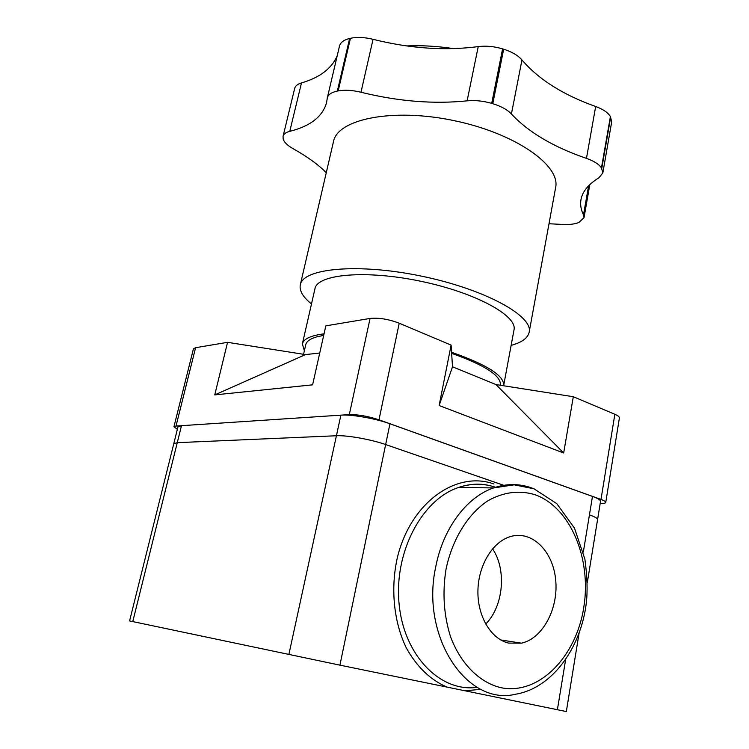 <?xml version="1.0" encoding="UTF-8"?>
<svg xmlns="http://www.w3.org/2000/svg" width="749" height="749" viewBox="0 0 749 749"><rect width="100%" height="100%" fill="white"/><g stroke="black" fill="none" stroke-linecap="round" stroke-linejoin="round"><path stroke-width="1.12" d="M503.618 385.763L503.656 385.557C504.442 375.82 487.075 364.726 451.572 352.264M324.045 333.839C310.779 335.561 303.551 338.904 302.381 343.875L304.366 350.785M302.381 343.875L314.973 288.711C317.23 274.256 365.24 269.668 420.32 281.165C475.437 292.494 517.671 315.769 514.001 329.925L503.656 385.557M500.351 385.248L500.398 384.995C501.184 375.764 484.931 365.212 451.647 353.341M323.699 335.393L317.08 336.769C310.301 338.679 306.528 341.31 305.761 344.69L303.57 354.286M453.679 48.638C437.21 46.157 421.537 45.249 406.67 45.923M311.5 303.935C302.924 297.063 299.188 290.687 300.312 284.817C302.839 268.311 357.807 262.871 421.444 276.138C485.118 289.226 533.41 316.05 529.169 332.21C527.858 338.08 521.847 342.462 511.136 345.364M300.312 284.817L333.464 141.645C337.434 119.203 392.102 107.669 453.669 120.542C515.284 133.182 560.87 165.463 555.608 187.643L529.169 332.21M319.748 353.004L305.498 354.595L227.565 342.33L195.592 347.695L193.429 348.865L173.937 426.771L177.373 429.299M600.183 503.543C603.675 503.571 605.538 503.188 605.754 502.392L619.404 417.961C619.517 416.856 618 415.629 614.854 414.272L573.313 396.727L563.66 452.995L495.95 384.555L452.508 366.785L439.139 405.537L451.113 345.12L399.226 323.203C388.516 319.158 378.797 317.567 370.062 318.437L325.834 325.852L312.605 384.836L214.757 394.901L227.565 342.33M573.313 396.727L495.95 384.555M563.66 452.995L439.139 405.537M452.508 366.785L451.113 345.12M605.754 502.392C605.81 501.587 604.228 500.604 600.998 499.424L378.985 419.805C367.956 416.191 358.059 414.45 349.315 414.59L176.015 426.041L173.937 426.771M305.498 354.595L214.757 394.901M301.473 82.924C297.587 84.103 295.321 85.938 294.675 88.429L283.066 136.299C283.665 134.005 285.912 132.348 289.788 131.328L301.473 82.924C319.823 77.578 331.741 68.515 337.228 55.735M349.614 38.489C343.819 39.922 340.449 42.431 339.503 46.026L327.322 97.866C328.193 94.552 331.545 92.286 337.35 91.06L338.183 90.901C344.774 89.721 352.367 90.17 360.981 92.239L373.049 39.313C364.548 37.244 357.011 36.907 350.438 38.302L349.614 38.489L337.35 91.06M373.049 39.313C409.825 48.507 444.887 50.941 478.237 46.607L467.114 100.853C433.577 104.28 398.196 101.405 360.981 92.239M467.114 100.853C474.913 100.076 483.105 100.909 491.7 103.371L492.786 103.699C501.25 106.321 507.466 109.747 511.417 113.998L521.959 59.967C518.111 55.454 512.007 51.868 503.665 49.2L502.588 48.872C494.106 46.372 485.989 45.623 478.237 46.607M521.959 59.967C538.634 79.431 563.201 94.936 595.67 106.508L586.467 158.376C553.567 147.104 528.551 132.311 511.417 113.998M586.467 158.376C593.957 161.016 598.957 164.2 601.466 167.916L602.842 172.888L611.69 121.89L610.407 116.535C607.973 112.565 603.067 109.214 595.67 106.508M548.998 223.754L561.581 224.391C568.8 224.85 574.567 224.213 578.883 222.472L584.005 217.734L583.499 214.86C580.962 209.786 580.119 204.749 580.962 199.73C582.357 191.678 588.358 184.348 598.985 177.728L602.842 172.888M283.066 136.299L283.131 138.771C283.983 142.104 287.298 145.409 293.084 148.686C307.38 156.691 318.447 164.705 326.274 172.729M327.322 97.866L326.555 102.65C322.641 116.591 310.386 126.15 289.788 131.328M339.924 665.149L385.651 444.55L503.759 485.305L385.651 444.55C371.064 439.42 347.059 435.141 336.423 435.749L177.27 442.668L173.768 443.754L129.586 620.921L339.924 665.149L566.328 711.55L579.043 633.411M492.552 548.83C506.764 569.558 503.581 606.25 485.689 624.067M508.552 643.082L521.482 643.166C543.1 638.401 558.857 607.86 555.608 579.22C552.715 550.487 531.481 529.889 510.078 536.677C492.552 541.995 478.293 565.373 477.918 590.821C477.413 616.258 490.988 638.981 508.552 643.082M587.347 582.376L597.562 519.609C597.655 518.383 594.949 516.801 589.444 514.863L592.478 496.409L389.948 423.784C375.474 418.476 351.543 414.281 340.898 415.143L181.492 425.675L177.962 426.921L173.768 443.754L177.27 442.668L181.492 425.675M389.948 423.784L385.651 444.55C371.064 439.42 347.059 435.141 336.423 435.749L177.27 442.668L132.76 621.604M592.478 496.409C597.955 498.403 600.642 500.079 600.529 501.418L597.562 519.609C597.655 518.383 594.949 516.801 589.444 514.863L583.321 552.088M176.015 426.041L195.592 347.695M349.315 414.59L370.062 318.437M378.985 419.805L399.226 323.203M600.998 499.424L614.854 414.272M350.438 38.302L338.183 90.901M491.7 103.371L502.588 48.872M503.665 49.2L492.786 103.699M601.466 167.916L610.407 116.535M610.688 117.041L601.765 168.385M588.611 185.799L583.499 214.86M435.665 567.208C420.47 636.79 467.011 706.344 515.649 694.211C552.584 688.059 581.14 647.436 586.364 602.514C587.684 590.596 587.197 576.15 584.894 559.157L574.492 528.157L556.835 503.702L534.056 488.844L514.189 484.818L493.563 487.927C466.749 497.008 442.949 528.345 435.665 567.208M532.296 488.189L530.975 487.711C518.795 483.489 506.324 483.554 493.563 487.927L458.528 487.487C422.286 499.34 394.049 551.573 399.048 603.404C403.655 655.319 440.243 692.582 477.179 687.339M583.733 607.682C591.869 558.548 570.251 506.923 534.674 494.602C519.132 490.015 503.581 492.046 488.03 500.688C468.116 513.767 452.312 539.018 446.029 569.203C442.266 592.693 443.764 615.191 450.524 636.697C460.635 663.801 479.463 682.498 500.716 687.638C538.728 695.643 576.103 656.91 583.733 607.682M495.51 487.271C483.47 483.208 471.14 483.283 458.528 487.487C470.784 483.245 482.833 483.077 494.677 486.972M465.026 690.803L480.895 689.314M493.919 483.994C456.721 470.438 411.051 502.036 397.532 556.9C390.379 587.815 393.609 621.53 406.239 647.763C416.819 666.872 430.46 679.998 447.144 687.133M557.387 709.743L565.607 659.785M288.852 654.551L340.898 415.143M589.819 184.61L584.005 217.734M500.725 639.946L521.482 643.166"/></g></svg>
